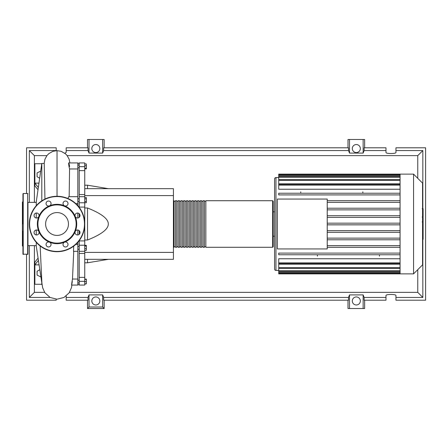 <?xml version="1.0" encoding="UTF-8"?>
<svg xmlns="http://www.w3.org/2000/svg" width="448" height="448" viewBox="0 0 448 448"><rect width="100%" height="100%" fill="white"/><g stroke="black" fill="none" stroke-linecap="round" stroke-linejoin="round"><path stroke-width="0.67" d="M77.823 163.324L79.206 163.324M77.823 284.676L79.206 284.676M77.823 249.239L79.206 249.239M77.823 246.467L79.206 246.467M84.75 188.67L173.426 188.67L173.426 195.597L84.75 195.597M173.426 195.597L173.426 259.33L84.75 259.33M173.426 252.403L84.75 252.403M84.75 240.022L87.522 240.022C101.472 234.427 108.399 229.09 108.304 224C108.399 218.91 101.472 213.573 87.522 207.978L84.75 207.978M87.522 259.33L87.522 262.797L84.75 262.797M87.522 207.978L87.522 240.022M84.75 185.203L87.522 185.203L87.522 188.67M84.75 163.934L86.358 163.934L86.358 168.879L84.75 168.879M84.75 168.218L86.358 168.218M84.75 165.743L86.358 165.743M84.75 198.867L86.358 198.867L86.358 197.585L84.75 197.585M84.75 202.703L86.358 202.703L86.358 198.867M84.75 201.426L86.358 201.426M84.75 248.517L86.358 248.517L86.358 245.381L84.75 245.381M84.75 246.047L86.358 246.047M84.75 250.326L86.358 250.326L86.358 248.517M84.75 283.808L86.358 283.808L86.358 279.121L84.75 279.121M84.75 281.59L86.358 281.59M84.75 279.373L86.358 279.373M84.75 284.066L86.358 283.808M84.75 277.368L79.206 277.368L79.206 285.057L84.75 285.057L84.75 194.555L79.206 194.555L79.206 196.689M84.75 194.555L84.75 162.943L79.206 162.943L79.206 170.632L84.75 170.632M79.206 194.555L79.206 170.632M84.75 240.918L79.206 240.918L79.206 245.224L84.75 245.224M79.206 240.918L79.206 240.626M79.206 234.321L79.206 230.647M79.206 217.353L79.206 213.679M79.206 207.374L79.206 207.082L84.75 207.082M84.75 202.776L79.206 202.776L79.206 207.082M79.206 277.368L79.206 253.445L84.75 253.445M79.206 251.311L79.206 253.445M84.75 251.311L79.206 251.317L79.206 245.224M79.206 202.776L79.206 196.683L84.75 196.689M173.426 246.725L173.981 247.279L173.981 200.721L173.426 201.275M272.636 200.721L205.85 200.721L205.85 247.279L272.636 247.279L273.19 246.725L273.19 201.275L272.636 200.721L272.636 247.279M204.462 224L204.462 200.721L203.078 200.721L203.078 247.279L204.462 247.279L204.462 224M201.69 224L201.69 200.721L200.306 200.721L200.306 247.279L201.69 247.279L201.69 224M198.923 224L198.923 200.721L197.534 200.721L197.534 247.279L198.923 247.279L198.923 224M196.151 224L196.151 200.721L194.762 200.721L194.762 247.279L196.151 247.279L196.151 224M193.379 224L193.379 200.721L191.996 200.721L191.996 247.279L193.379 247.279L193.379 224M190.607 224L190.607 200.721L189.224 200.721L189.224 247.279L190.607 247.279L190.607 224M187.835 224L187.835 200.721L186.452 200.721L186.452 247.279L187.835 247.279L187.835 224M185.063 224L185.063 200.721L183.68 200.721L183.68 247.279L185.063 247.279L185.063 224M182.297 224L182.297 200.721L180.908 200.721L180.908 247.279L182.297 247.279L182.297 224M179.525 224L179.525 200.721L178.136 200.721L178.136 247.279L179.525 247.279L179.525 224M176.753 224L176.753 200.721L175.364 200.721L175.364 247.279L176.753 247.279L176.753 224M422.554 183.114L422.554 264.886L413.56 273.879L413.56 174.121L422.554 183.114M413.56 174.121L400.07 174.121L400.07 273.879L278.729 273.879L278.729 264.158L400.07 264.158M275.957 270.418L275.957 177.582A1.383 1.383 0 0 0 274.574 178.97L274.574 269.03A1.383 1.383 0 0 0 275.957 270.418L278.729 270.418M400.07 189.241L278.729 189.241L278.729 184.307L400.07 184.307M400.07 183.842L278.729 183.842L278.729 174.692L400.07 174.692M277.346 248.942L277.346 199.058L327.225 199.058L327.225 248.942L277.346 248.942M400.07 208.202L327.225 208.202M400.07 209.866L327.225 209.866M400.07 215.684L327.225 215.684M400.07 217.347L327.225 217.347M400.07 223.171L327.225 223.171M400.07 224.829L327.225 224.829M400.07 230.653L327.225 230.653M400.07 232.316L327.225 232.316M400.07 238.134L327.225 238.134M400.07 239.798L327.225 239.798M400.07 245.616L327.225 245.616M400.07 262.858L278.729 262.858L278.729 258.759L400.07 258.759M400.07 247.279L327.225 247.279M362.835 191.834L362.835 193.239M300.759 191.834L300.759 193.239M379.462 256.166L379.462 254.761M317.386 256.166L317.386 254.761M400.07 174.121L278.729 174.121L278.729 174.692M278.729 262.858L278.729 263.693L400.07 263.693M400.07 254.761L278.729 254.761L278.729 253.098L400.07 253.098M400.07 193.239L278.729 193.239L278.729 194.902L400.07 194.902M400.07 200.721L327.225 200.721M400.07 202.384L327.225 202.384M423.108 208.914L423.108 216.474M423.108 209.266L422.554 209.266M422.554 217.594L423.108 217.594L423.108 221.95L422.173 221.95M423.108 219.923L422.554 219.923M422.554 225.254L423.108 225.254L423.108 222.426L422.554 222.426M423.108 225.254L423.108 239.299L422.554 239.299M423.108 236.891L422.554 236.891M423.108 236.505L422.554 236.505M423.108 233.481L422.554 233.481M423.108 231.661L422.554 231.661M423.108 230.86L422.554 230.86M423.108 228.525L422.554 228.525M36.254 245.616L27.944 245.616M36.254 202.384L27.944 202.384M42.067 284.547L36.254 246.03L36.254 242.329M41.798 284.547L41.798 281.949M41.798 200.855L41.798 163.453L36.254 201.97L36.254 205.671M36.254 213.041L36.254 217.991M36.254 230.009L36.254 234.959M41.798 163.453L44.234 163.453L44.94 199.069M40.69 276.864L37.089 275.106L37.089 271.27L39.67 269.774M39.67 178.226L37.089 176.73L37.089 172.894L40.69 171.136M67.934 198.52L68.723 196.683L77.823 196.683L77.823 162.943L68.578 162.943M77.823 205.671L77.823 203.61L75.802 203.61L77.823 203.61L77.823 196.683M71.523 285.057L77.823 285.057L77.823 244.39L75.802 244.395L77.823 244.39L77.823 242.329M77.823 234.959L77.823 230.009M77.823 217.991L77.823 213.041M77.823 251.317L73.472 251.317L73.718 246.131M72.475 279.468L73.73 251.317M77.823 279.037L72.503 279.037C71.568 283.741 71.226 288.182 72.302 281.439M69.16 196.683L69.563 168.963L77.823 168.963M69.563 168.963C68.309 164.242 68.426 159.824 69.63 166.561M38.013 189.739L34.871 185.898L34.871 183.126L38.965 183.126M41.759 163.727L34.871 163.727L34.871 183.126L38.338 187.494M38.007 258.216L34.871 262.102L34.871 264.874L38.332 260.462M38.965 264.874L34.871 264.874L34.871 284.273L41.759 284.273M27.944 202.72L27.944 254.206L22.954 254.206L22.954 231.05M27.664 254.481L27.664 193.519L23.229 193.519L23.229 254.481M22.954 201.555L22.4 202.11L22.4 245.89L22.954 246.445M23.229 193.519L22.954 202.72M22.954 215.41L22.954 216.95M27.944 216.95L27.944 211.96M27.944 249.536L27.944 244.546M22.954 193.794L22.954 224M68.471 224A11.43 11.43 0 0 1 57.042 235.43A11.43 11.43 0 0 1 45.606 224A11.43 11.43 0 0 1 57.042 212.57A11.43 11.43 0 0 1 68.471 224M29.327 224A27.709 27.709 0 0 1 57.042 196.291A27.709 27.709 0 0 1 84.75 224A27.709 27.709 0 0 1 57.042 251.709A27.709 27.709 0 0 1 29.327 224A27.709 27.709 0 0 1 57.042 196.291L57.036 150.646L61.141 151.318L65.402 153.754L66.982 155.378L69.11 159.158L69.877 162.943M75.219 216.468A19.673 19.673 0 0 1 75.219 231.532A2.492 2.492 0 0 1 79.285 230.72A2.492 2.492 0 0 1 79.285 234.248A2.492 2.492 0 0 1 75.219 231.532A19.673 19.673 0 0 1 64.568 242.178A2.492 2.492 0 0 1 68.018 244.479A2.492 2.492 0 0 1 65.526 246.977A2.492 2.492 0 0 1 64.568 242.178A19.673 19.673 0 0 1 49.51 242.178A2.492 2.492 0 0 1 50.322 246.243A2.492 2.492 0 0 1 46.794 246.243A2.492 2.492 0 0 1 49.51 242.178A19.673 19.673 0 0 1 38.864 231.532A2.492 2.492 0 0 1 36.557 234.976A2.492 2.492 0 0 1 34.065 232.484A2.492 2.492 0 0 1 38.864 231.532A19.673 19.673 0 0 1 64.568 205.822A19.673 19.673 0 0 1 75.219 216.468A2.492 2.492 0 0 1 77.521 213.024A2.492 2.492 0 0 1 80.013 215.516A2.492 2.492 0 0 1 75.219 216.468M37.918 224A19.118 19.118 0 0 1 57.042 204.882A19.118 19.118 0 0 1 76.16 224A19.118 19.118 0 0 1 57.042 243.118A19.118 19.118 0 0 1 37.918 224M34.793 217.28A2.492 2.492 0 0 1 34.793 213.752A2.492 2.492 0 0 1 38.864 216.468A2.492 2.492 0 0 1 34.793 217.28M46.06 203.521A2.492 2.492 0 0 1 48.558 201.023A2.492 2.492 0 0 1 49.51 205.822A2.492 2.492 0 0 1 46.06 203.521M63.762 201.757A2.492 2.492 0 0 1 67.284 201.757A2.492 2.492 0 0 1 64.568 205.822A2.492 2.492 0 0 1 63.762 201.757M99.854 300.961A4.021 4.021 0 0 1 95.833 304.982A4.021 4.021 0 0 1 91.818 300.961A4.021 4.021 0 0 1 95.833 296.946A4.021 4.021 0 0 1 99.854 300.961M360.338 300.961A4.021 4.021 0 0 1 356.322 304.982A4.021 4.021 0 0 1 352.302 300.961A4.021 4.021 0 0 1 356.322 296.946A4.021 4.021 0 0 1 360.338 300.961M99.854 148.551A4.021 4.021 0 0 1 95.833 152.566A4.021 4.021 0 0 1 91.818 148.551A4.021 4.021 0 0 1 95.833 144.53A4.021 4.021 0 0 1 99.854 148.551M360.338 148.551A4.021 4.021 0 0 1 356.322 152.566A4.021 4.021 0 0 1 352.302 148.551A4.021 4.021 0 0 1 356.322 144.53A4.021 4.021 0 0 1 360.338 148.551M66.186 296.01L66.186 300.205L88.021 300.205L88.021 297.433L89.018 294.902L102.648 294.902L103.65 297.433L103.65 300.205L348.51 300.205L348.51 297.433L349.507 294.902L363.138 294.902L364.134 297.433L364.134 300.205L385.974 300.205L385.974 295.534C385.734 294.118 396.189 294.118 395.948 295.534L395.948 300.205L425.6 300.205L425.6 147.795L395.948 147.795L395.948 152.466C396.189 153.882 385.734 153.882 385.974 152.466L385.974 147.795L364.134 147.795L364.134 150.567L385.974 150.567M422.828 239.299L422.828 297.433L395.948 297.433M422.828 297.433L417.766 292.37L69.457 292.37M44.621 292.37L34.39 292.37L34.39 245.616M50.053 297.433L29.327 297.433L34.39 292.37M88.021 297.433L66.186 297.433M348.51 297.433L103.65 297.433M385.974 297.433L364.134 297.433M87.522 147.795L87.522 139.479L89.018 139.479L89.018 153.098L88.021 150.567L88.021 147.795L66.186 147.795L66.186 152.466L64.764 153.238M364.633 147.795L364.633 139.479L363.138 139.479L363.138 153.098L349.507 153.098L348.51 150.567L348.51 147.795L103.65 147.795L103.65 150.567L102.648 153.098L102.648 139.479L104.149 139.479L104.149 147.795M348.006 147.795L348.006 139.479L349.507 139.479L349.507 153.098M395.948 150.567L422.828 150.567L422.828 208.701M422.828 217.039L422.828 217.594M422.828 221.95L422.828 222.426M26.555 254.481L26.555 300.205L56.207 300.205L56.207 299.18M56.207 150.674L56.207 147.795L26.555 147.795L26.555 193.519M364.633 300.205L364.633 308.521L348.006 308.521L348.006 300.205M104.149 300.205L104.149 308.521L87.522 308.521L87.522 300.205M66.186 150.567L88.021 150.567M29.327 297.433L29.327 245.616M29.327 202.384L29.327 150.567L56.207 150.567M363.138 139.479L349.507 139.479M364.134 150.567L363.138 153.098M102.648 153.098L89.018 153.098M102.648 139.479L89.018 139.479M349.507 294.902L349.507 308.521M363.138 294.902L363.138 308.521M103.65 150.567L348.51 150.567M104.149 308.521L102.648 307.02L89.018 307.02L87.522 308.521M89.018 294.902L89.018 307.02M102.648 294.902L102.648 307.02M422.828 150.567L417.766 155.63L417.766 178.326M417.766 269.674L417.766 292.37M34.39 202.384L34.39 155.63L46.9 155.63M29.327 150.567L34.39 155.63M67.178 155.63L417.766 155.63M84.75 166.673L79.206 166.673M79.206 281.327L84.75 281.327M400.07 175.526L278.729 175.526M400.07 185.142L278.729 185.142M400.07 177.29L278.729 177.29M400.07 180.387L278.729 180.387M400.07 272.474L278.729 272.474M400.07 270.71L278.729 270.71M400.07 267.613L278.729 267.613M423.108 216.826L422.554 216.826M423.108 215.062L422.554 215.062M423.108 211.949L422.554 211.949M423.108 221.889L422.554 221.889M423.108 223.843L422.554 223.843M423.108 225.434L422.554 225.434M57.036 189.078L57.036 196.291A27.709 27.709 0 0 1 84.75 224M57.042 251.434A27.434 27.434 0 0 1 29.607 224A27.434 27.434 0 0 1 57.042 196.566A27.434 27.434 0 0 1 84.476 224A27.434 27.434 0 0 1 57.042 251.434M79.206 280.207L77.823 280.207M79.206 201.533L77.823 201.533M79.206 167.793L77.823 167.793M108.304 259.33L87.522 262.797M108.304 188.67L87.522 185.203M79.206 165.021L77.823 165.021M79.206 198.761L77.823 198.761M79.206 282.979L77.823 282.979M175.364 246.725L173.981 246.725M178.136 246.725L176.753 246.725M180.908 246.725L179.525 246.725M183.68 246.725L182.297 246.725M186.452 246.725L185.063 246.725M189.224 246.725L187.835 246.725M191.996 246.725L190.607 246.725M194.762 246.725L193.379 246.725M197.534 246.725L196.151 246.725M200.306 246.725L198.923 246.725M203.078 246.725L201.69 246.725M205.85 246.725L204.462 246.725M205.85 201.275L204.462 201.275M203.078 201.275L201.69 201.275M200.306 201.275L198.923 201.275M197.534 201.275L196.151 201.275M194.762 201.275L193.379 201.275M191.996 201.275L190.607 201.275M189.224 201.275L187.835 201.275M186.452 201.275L185.063 201.275M183.68 201.275L182.297 201.275M180.908 201.275L179.525 201.275M178.136 201.275L176.753 201.275M175.364 201.275L173.981 201.275M273.19 211.809L274.574 211.809M275.957 177.582L278.729 177.582M278.729 176.456L400.07 176.456M278.729 179.558L400.07 179.558M400.07 273.308L278.729 273.308M400.07 271.544L278.729 271.544M400.07 268.442L278.729 268.442M273.19 236.191L274.574 236.191M400.07 273.879L413.56 273.879M422.173 208.701L423.108 208.701M422.173 217.039L423.108 217.039M44.162 163.453L44.946 159.23L46.978 155.529L48.798 153.653L52.892 151.334L57.036 150.646M71.943 285.057L71.428 287.773L69.166 292.813L63.963 297.466L57.042 299.202L50.114 297.466L44.912 292.813L42.65 287.773L41.888 282.929L40.158 245.974M27.664 193.519L27.944 193.794"/></g></svg>
